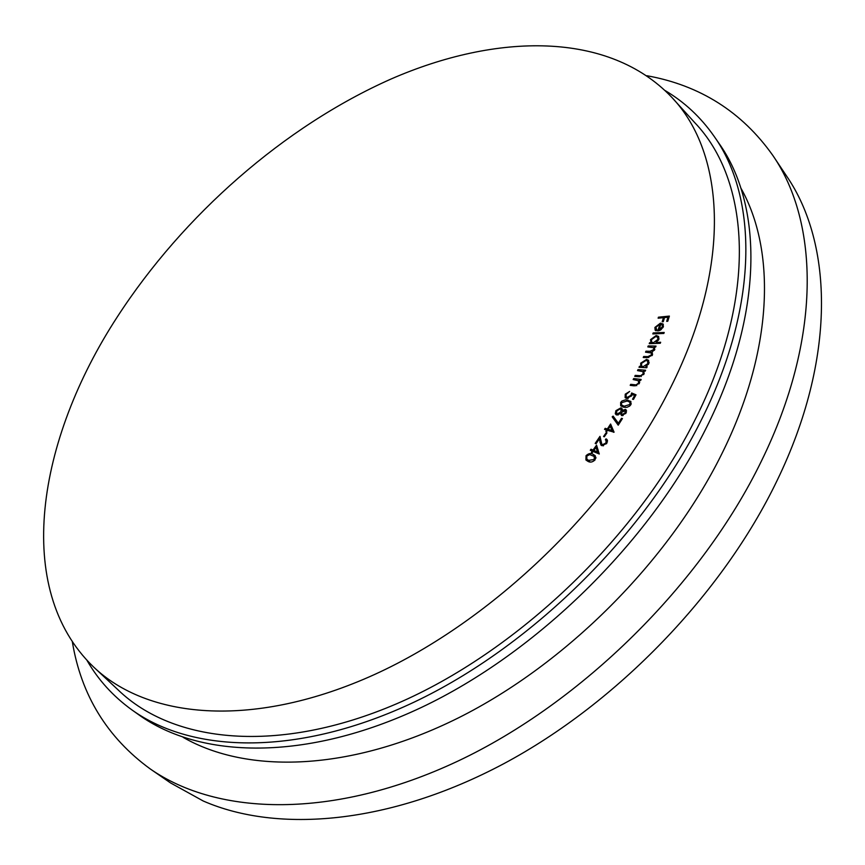 <?xml version="1.0" encoding="UTF-8"?>
<svg xmlns="http://www.w3.org/2000/svg" width="865" height="865" viewBox="0 0 865 865"><rect width="100%" height="100%" fill="white"/><g stroke="black" fill="none" stroke-linecap="round" stroke-linejoin="round"><path stroke-width="1.3" d="M667.78 393.164C607.5 511.15 487.319 625.049 369.074 676.949C250.547 728.925 146.899 718.339 93.193 666.612C12.683 588.816 37.098 439.971 117.337 316.839C183.402 214.953 284.207 126.517 390.775 79.137C496.748 32.816 608.484 31.172 671.402 96.934C725.973 153.548 732.687 267.88 667.78 393.164M95.128 668.418L118.408 690.184C173.227 742.938 277.87 754.767 396.689 703.753C515.237 652.805 634.953 539.446 694.336 421.223C758.281 295.7 750.225 180.309 694.595 122.495L673.186 98.902M646.934 75.731C700.045 85.321 742.019 111.909 772.867 155.484C819.274 222.975 821.642 338.226 761.481 460.937C701.839 584.016 581.583 702.888 457.607 761.243C333.36 819.598 218.045 816.095 150.229 768.931C107.109 737.445 81.148 695.071 72.346 641.83M772.867 155.484L786.534 175.984C833.146 243.822 836.152 358.77 777.116 480.486C722.826 593.433 617.275 703.083 503.7 763.741C389.91 824.269 277.73 833.579 203.243 801.001L170.513 782.912L150.229 768.931M740.808 187.965C776.208 250.418 773.559 350.195 721.551 454.385C668.688 561.255 565.894 664.244 458.223 717.972C350.347 771.612 247.293 774.283 183.175 737.358M665.174 90.587C684.453 102.027 700.747 117.229 714.036 136.205L718.88 143.212C763.016 205.092 764.163 313.411 705.797 428.867C648.75 542.993 536.181 653.194 421.266 707.516C306.124 761.827 200.085 758.897 138.757 714.771L131.815 709.83C113.045 696.249 98.08 679.739 86.943 660.287M714.036 136.205C758.086 197.944 759.016 306.351 700.272 422.12C642.857 536.538 529.802 647.225 414.595 701.904C299.139 756.572 193.025 753.869 131.815 709.83M622.292 414.53L625.071 412.886L625.222 410.81L621.773 412.14L621.697 414.162L623.114 415.481M617.361 413.913L620.886 411.945L621.027 409.296L620.281 408.864L616.799 410.907L616.626 413.481L618.237 414.919M610.225 426.218L608.203 429.289L612.042 430.532L610.225 426.218L612.788 429.159M594.244 459.499L594.266 456.493L589.735 454.579L586.794 456.093L586.848 459.153L588.611 460.353L594.244 459.499L594.839 460.158M596.05 447.389L593.877 450.427L597.531 451.952L596.05 447.389L598.029 449.605M629.936 404.463L629.893 402.193L627.19 401.003L621.492 402.712L621.546 404.971L624.195 406.215L629.936 404.463L630.531 405.166M643.236 366.598L647.788 363.678L647.69 361.17L646.079 360.424L641.549 363.332L641.635 365.895L644.057 367.593M653.508 342.616L657.876 339.437L657.692 337.253L655.778 336.517L651.432 339.686L651.626 341.935L654.21 343.492M660.871 324.202L658.989 329.857L662.352 326.819L662.233 324.959L660.871 324.202M625.687 413.6L625.071 412.886M621.524 412.681L620.886 411.945M609.76 431.051L608.203 429.289M613.599 432.295L612.042 430.532M590.103 462.007L588.611 460.353M595.801 452.568L593.877 450.427M599.315 453.93L597.531 451.952M623.535 407.188L621.913 405.296M625.233 407.437L624.195 406.215M648.372 364.403L647.788 363.678M658.481 340.183L657.876 339.437M659.562 330.571L658.989 329.857M662.979 327.597L662.352 326.819M663.433 326.462L662.233 324.959M618.68 424.466L618.378 423.342M658.124 318.201L658.438 317.196L669.38 316.093L667.78 321.239L666.699 321.348L667.975 317.228L664.547 317.563L663.271 321.683L662.19 321.791L663.466 317.671L658.124 318.201M659.162 318.104L658.438 317.196M664.223 318.623L663.466 317.671M668.732 318.179L667.975 317.228M652.816 333.922L653.172 332.939L664.212 332.463L663.855 333.447L652.816 333.922M653.929 333.879L653.172 332.939M647.809 346.908L648.242 345.924L656.027 346.097L655.605 347.081L654.254 347.049L654.664 349.752L651.734 352.152L652.383 355.072L647.496 357.623L643.236 357.505L643.679 356.488L647.928 356.596L651.486 354.845L651.367 352.985L645.539 352.174L645.96 351.19L649.95 351.287L653.767 349.536L653.637 347.698L647.809 346.908M649.064 346.941L648.242 345.924M654.373 350.293L653.767 349.536M646.793 352.206L645.96 351.19M652.102 355.601L651.486 354.845M644.544 357.537L643.679 356.488M652.48 353.082L651.734 352.152M637.516 370.598L637.992 369.604L645.604 370.231L645.128 371.236L643.755 371.117L643.917 374.177L638.64 376.729L634.737 376.383L635.213 375.388L640.651 375.745L643.106 373.907L642.987 371.636L637.516 370.598M638.921 370.717L637.992 369.604M643.69 374.599L643.106 373.907M641.3 376.535L640.651 375.745M636.143 376.513L635.213 375.388M631.645 392.97L636.024 394.818L633.483 399.403L632.542 399.23L634.629 395.467L632.218 394.462L631.71 395.738L626.66 398.473L625.125 397.651L625.244 394.18L629.655 391.434L626.119 394.408L626.152 396.797L627.298 397.392L630.92 395.327L631.645 392.97L633.266 394.894M631.537 396.04L630.92 395.327M628.195 398.441L627.298 397.392M625.882 394.937L625.244 394.18M635.256 396.202L634.629 395.467M625.979 413.167L621.621 415.589L620.465 413.578L616.756 414.973L615.274 413.708L615.902 410.67L620.94 407.815L621.924 408.367L622.324 410.486L625.33 409.426L626.163 409.934L625.979 413.167M626.574 410.886L625.33 409.426M622.8 411.048L622.324 410.486M622.346 409.459L620.94 407.815M616.54 411.405L615.902 410.67M616.183 414.768L615.274 413.708M622.238 415.643L620.465 413.578M607.327 429.008L610.593 424.023L614.085 432.197L607.522 430.327L606.7 431.592L605.814 431.3L606.646 430.046L604.516 429.354L605.197 428.316L607.327 429.008L608.874 430.77M607.284 430.694L605.197 428.316M607.252 430.738L606.646 430.046M602.516 444.642L605.922 443.064L606.106 440.371L605.349 439.842L606.03 438.836L607.025 439.507L606.754 443.431L601.845 445.67L600.937 445.075L599.315 438.933L596.05 443.745L595.185 443.421L599.986 436.36L601.824 444.188L603.489 445.756M606.527 443.745L605.922 443.064M600.807 440.609L599.315 438.933M607.522 440.523L606.03 438.836M587.919 461.326L585.929 459.996L586.038 455.704C588.514 453.379 590.871 452.914 593.109 454.309L595.228 455.704L595.098 459.834C592.59 462.213 590.19 462.71 587.919 461.326M586.621 456.352L586.038 455.704M595.953 457.466L593.109 454.309M593.044 450.07L596.558 445.161L599.261 454.006L593.141 451.454L592.244 452.698L591.411 452.352L592.309 451.098L590.276 450.254L591.011 449.227L593.044 450.07L594.958 452.211M593.087 451.53L591.011 449.227M592.914 451.779L592.309 451.098M603.565 436.511L606.203 432.619L606.96 432.889L604.311 436.782L603.565 436.511M606.733 433.214L606.203 432.619M618.356 423.32L621.535 418.303L622.422 418.563L618.216 425.191L612.182 416.844L613.123 416.097L618.962 424.012M622.14 419.006L621.535 418.303M618.053 423.612L612.182 416.844M623.643 407.21L620.681 405.815L620.638 402.485L621.87 401.046L625.752 399.76L630.866 401.414L630.888 404.625L629.644 406.085L626.822 407.361L623.643 407.21M621.265 403.22L620.638 402.485M629.169 401.63L627.785 400.008M633.158 379.551L633.677 378.546L641.149 379.465L640.641 380.47L639.3 380.297L639.343 383.422L634.034 385.822L630.196 385.336L630.704 384.341L636.045 384.893L638.554 383.108L638.467 380.73L633.158 379.551M634.661 379.735L633.677 378.546M639.127 383.8L638.554 383.108M636.726 385.693L636.045 384.893M631.699 385.531L630.704 384.341M645.755 366.674L647.171 366.749L646.717 367.744L639.019 367.311L639.462 366.317L640.781 366.392L640.695 363.181L646.566 359.418L648.609 360.337L648.782 363.657L645.755 366.674L646.631 367.733M649.139 362.554L646.566 359.418M641.333 363.96L640.695 363.181M641.668 367.452L640.781 366.392M640.349 367.387L639.462 366.317M656.092 342.454L660.655 342.27L660.287 343.254L649.237 343.686L649.593 342.702L650.956 342.648L650.534 339.631L656.178 335.512L658.611 336.442L658.892 339.318L656.092 342.454L656.849 343.383M657.292 336.896L656.178 335.512M651.237 340.507L650.534 339.631M651.713 343.589L650.956 342.648M650.35 343.643L649.593 342.702M660.017 324.17L655.875 327.273L656.827 330.019L656.092 330.873L655.14 330.16L654.913 327.424L660.406 323.164L663.131 324.148L663.347 326.732L660.752 329.954L657.735 330.992L660.017 324.17L660.622 324.937M663.336 324.472L662.828 323.834M661.336 324.321L660.406 323.164M655.713 328.43L654.913 327.424M651.172 352.79L649.95 351.287M648.739 357.591L647.928 356.596M639.722 376.772L638.835 375.702M603.024 445.821L599.986 442.404M635.202 385.909L634.261 384.784M625.222 410.81L626.422 412.205M621.697 414.162L622.897 415.546M621.027 409.296L622.627 411.167M616.626 413.481L617.924 414.995M594.266 456.493L595.855 458.266M629.893 402.193L631.255 403.804M621.546 404.971L623.438 407.166M647.69 361.17L649.074 362.857M641.635 365.895L642.976 367.528M657.692 337.253L659.022 338.918M651.626 341.935L652.913 343.535M662.158 324.862L663.433 326.451M653.637 347.698L654.848 349.2M651.367 352.985L652.578 354.466M642.987 371.636L644.252 373.161M626.152 396.797L627.612 398.527M601.824 444.188L603.251 445.789M606.106 440.371L607.468 441.918M638.467 380.73L639.732 382.254M656.048 329.392L656.686 330.181"/></g></svg>
